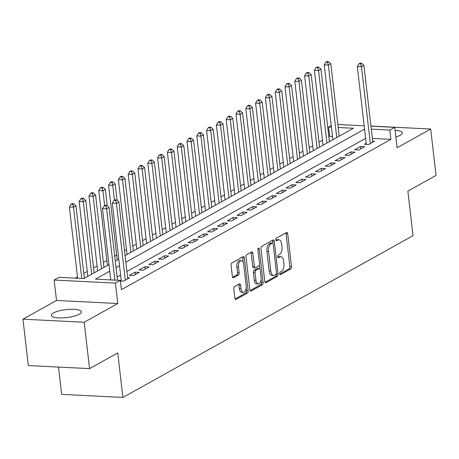 <?xml version="1.0" encoding="UTF-8"?>
<svg xmlns="http://www.w3.org/2000/svg" width="459" height="459" viewBox="0 0 459 459"><rect width="100%" height="100%" fill="white"/><g stroke="black" fill="none" stroke-linecap="round" stroke-linejoin="round"><path stroke-width="0.69" d="M279.703 273.719A1.331 0.689 92.9 0 0 280.306 274.671A1.331 0.689 92.9 0 0 280.524 274.62L290.742 268.922A1.899 0.981 92.9 0 0 291.494 266.564L287.701 233.786A1.899 0.981 92.9 0 0 286.835 232.42A1.899 0.981 92.9 0 0 286.531 232.501L276.307 238.198A1.331 0.689 92.9 0 0 275.779 239.85A1.331 0.689 92.9 0 0 276.387 240.803A1.331 0.689 92.9 0 0 276.605 240.751L277.924 240.011A6.082 3.138 92.9 0 1 278.906 239.764A6.082 3.138 92.9 0 1 281.677 244.125L281.992 246.856A6.082 3.138 92.9 0 1 279.588 254.395L278.269 255.135A1.331 0.689 92.9 0 0 277.741 256.788A1.331 0.689 92.9 0 0 278.349 257.74A1.331 0.689 92.9 0 0 278.561 257.683L279.887 256.948A6.082 3.138 92.9 0 1 280.862 256.701A6.082 3.138 92.9 0 1 283.639 261.056L283.955 263.787A6.082 3.138 92.9 0 1 281.551 271.332L280.225 272.072A1.331 0.689 92.9 0 0 279.703 273.719M79.229 314.254A15.101 3.976 -6.6 0 0 81.318 311.873A15.101 3.976 -6.6 0 0 70.061 309.332A15.101 3.976 -6.6 0 0 53.405 312.963A15.101 3.976 -6.6 0 0 51.322 315.344A15.101 3.976 -6.6 0 0 62.579 317.886A15.101 3.976 -6.6 0 0 79.229 314.254M395.865 136.971A15.101 3.976 -6.6 0 0 400.225 135.256A15.101 3.976 -6.6 0 0 402.314 132.869A15.101 3.976 -6.6 0 0 395.101 130.35M234.566 286.582A1.899 0.981 92.9 0 0 233.815 288.94L234.876 298.138A1.899 0.981 92.9 0 0 235.742 299.498A1.899 0.981 92.9 0 0 236.052 299.423L247.401 293.089A1.899 0.981 92.9 0 0 248.153 290.731L244.36 257.952A1.899 0.981 92.9 0 0 243.494 256.592A1.899 0.981 92.9 0 0 243.19 256.667L231.835 263.001A1.899 0.981 92.9 0 0 231.084 265.359L232.369 276.467A1.899 0.981 92.9 0 0 233.235 277.827A1.899 0.981 92.9 0 0 233.539 277.752L238.399 275.039A1.899 0.981 92.9 0 0 239.15 272.68L238.514 267.172A5.083 2.628 92.9 0 1 241.342 260.66A5.083 2.628 92.9 0 1 243.66 264.304L246.156 285.882A5.083 2.628 92.9 0 1 243.327 292.394A5.083 2.628 92.9 0 1 241.009 288.751L240.596 285.159A1.899 0.981 92.9 0 0 239.73 283.794A1.899 0.981 92.9 0 0 239.42 283.874L234.566 286.582M89.568 368.629L28.315 365.559L22.95 319.177L84.204 322.252L89.568 368.629L117.751 352.919L122.903 397.442L413.025 235.656L407.873 191.133L436.05 175.418L430.685 129.036L397.115 147.758L394.751 127.35L389.852 130.081L390.925 139.358L121.388 289.663L120.315 280.392L115.416 283.123L54.156 280.047L59.062 277.316L83.894 278.561L108.961 264.585M84.204 322.252L117.774 303.531L115.416 283.123M264.797 281.453A1.899 0.981 92.9 0 0 265.663 282.813A1.899 0.981 92.9 0 0 265.968 282.733L277.322 276.404A1.899 0.981 92.9 0 0 278.074 274.046L274.281 241.268A1.899 0.981 92.9 0 0 273.415 239.908A1.899 0.981 92.9 0 0 273.111 239.982L261.756 246.317A1.899 0.981 92.9 0 0 261.005 248.675L264.797 281.453M262.364 284.746L251.01 291.075A1.899 0.981 92.9 0 1 250.706 291.155A1.899 0.981 92.9 0 1 249.839 289.795L246.047 257.017A1.899 0.981 92.9 0 1 246.793 254.659L251.652 251.945A1.899 0.981 92.9 0 1 251.962 251.871A1.899 0.981 92.9 0 1 252.829 253.23L254.366 266.524A1.899 0.981 92.9 0 0 255.233 267.89A1.899 0.981 92.9 0 0 255.537 267.809L258.761 266.013A1.899 0.981 92.9 0 0 259.513 263.655L257.912 249.816A1.331 0.689 92.9 0 1 258.652 248.112A1.331 0.689 92.9 0 1 259.26 249.065L263.116 282.388A1.899 0.981 92.9 0 1 262.364 284.746L260.706 284.666L250.057 290.604M430.685 129.036L370.929 126.041M366.207 143.328L364.492 144.287L368.629 144.493L374.51 141.217L372.674 141.125M358.829 149.961L364.71 146.679L360.573 146.473L354.692 149.754L358.829 149.961M349.029 155.429L354.91 152.147L350.768 151.94L344.887 155.217L349.029 155.429M339.23 160.891L345.111 157.615L340.968 157.403L335.087 160.684L339.23 160.891M329.424 166.359L335.305 163.077L331.168 162.87L325.288 166.152L329.424 166.359M319.625 171.821L325.506 168.545L321.369 168.338L315.488 171.614L319.625 171.821M309.825 177.289L315.706 174.013L311.563 173.8L305.683 177.082L309.825 177.289M300.02 182.757L305.901 179.475L301.764 179.268L295.883 182.55L300.02 182.757M290.22 188.219L296.101 184.943L291.964 184.736L286.083 188.012L290.22 188.219M280.42 193.687L286.301 190.405L282.159 190.198L276.278 193.48L280.42 193.687M270.615 199.154L276.496 195.873L272.359 195.666L266.478 198.942L270.615 199.154M260.815 204.616L266.696 201.34L262.559 201.134L256.679 204.41L260.815 204.616M251.016 210.084L256.897 206.802L252.754 206.596L246.873 209.878L251.016 210.084M241.21 215.552L247.091 212.27L242.954 212.064L237.073 215.34L241.21 215.552M231.411 221.014L237.292 217.738L233.155 217.526L227.274 220.808L231.411 221.014M221.611 226.482L227.492 223.2L223.349 222.994L217.474 226.276L221.611 226.482M211.811 231.944L217.692 228.668L213.55 228.462L207.669 231.738L211.811 231.944M202.006 237.412L207.887 234.136L203.75 233.924L197.869 237.205L202.006 237.412M192.206 242.88L198.087 239.598L193.95 239.391L188.07 242.673L192.206 242.88M182.407 248.342L188.288 245.066L184.145 244.859L178.264 248.135L182.407 248.342M172.601 253.81L178.482 250.528L174.345 250.321L168.464 253.603L172.601 253.81M162.802 259.278L168.683 255.996L164.546 255.789L158.665 259.065L162.802 259.278M153.002 264.74L158.883 261.464L154.74 261.257L148.859 264.533L153.002 264.74M143.197 270.208L149.077 266.926L144.941 266.719L139.06 270.001L143.197 270.208M133.397 275.675L139.278 272.394L135.141 272.187L129.26 275.463L133.397 275.675M120.384 280.977L123.597 281.137L129.478 277.861L127.642 277.77M390.925 139.358L372.364 138.429M365.634 138.366L126.913 271.493M120.597 275.01L117.114 276.955M121.17 279.973L120.321 280.449M332.488 136.426L329.671 136.283L328.816 136.759M322.505 140.282L319.016 142.227M312.699 145.75L309.217 147.695M302.9 151.212L299.417 153.157M293.1 156.68L289.612 158.625M283.295 162.147L279.812 164.087M273.495 167.61L270.012 169.555M263.695 173.077L260.207 175.022M253.896 178.545L250.407 180.485M244.09 184.007L240.608 185.952M234.291 189.475L230.802 191.42M224.491 194.937L221.003 196.882M214.686 200.405L211.203 202.35M204.886 205.873L201.398 207.818M195.086 211.335L191.598 213.28M185.281 216.803L181.798 218.748M175.481 222.271L171.999 224.21M165.682 227.733L162.193 229.678M155.876 233.201L152.394 235.146M146.077 238.669L142.594 240.608M136.277 244.131L132.789 246.076M126.477 249.598L124.509 250.694M116.672 255.061L114.704 256.162M106.872 260.528L103.384 262.473M97.073 265.996L93.584 267.941M87.267 271.458L83.785 273.403M77.468 276.926L75.305 278.131M58.488 367.074L61.649 394.367L122.903 397.442M117.774 303.531L56.52 300.456L22.95 319.177M56.52 300.456L54.156 280.047M329.671 136.283L328.598 127.011L331.232 125.542M109.724 271.2L95.483 279.147L120.315 280.392M364.561 129.094L125.841 262.215M119.524 265.738L116.041 267.677M389.852 130.081L371.291 129.151M337.835 124.492L364.182 125.818M370.941 126.156L394.751 127.35M125.078 255.6L353.43 128.256L338.18 127.487M331.415 127.149L328.598 127.011M115.272 261.062L118.761 259.117M360.573 146.473L360.843 148.836M350.768 151.94L351.043 154.304M340.968 157.403L341.244 159.766M331.168 162.87L331.444 165.234M321.369 168.338L321.639 170.702M311.563 173.8L311.839 176.164M301.764 179.268L302.039 181.632M291.964 184.736L292.234 187.094M282.159 190.198L282.434 192.562M272.359 195.666L272.635 198.03M262.559 201.134L262.829 203.492M252.754 206.596L253.029 208.96M242.954 212.064L243.23 214.428M233.155 217.526L233.424 219.89M223.349 222.994L223.625 225.358M213.55 228.462L213.825 230.825M203.75 233.924L204.025 236.287M193.95 239.391L194.22 241.755M184.145 244.859L184.42 247.217M174.345 250.321L174.621 252.685M164.546 255.789L164.815 258.153M154.74 261.257L155.016 263.615M144.941 266.719L145.216 269.083M135.141 272.187L135.411 274.551M280.862 256.701L279.21 256.621A6.082 3.138 92.9 0 0 278.229 256.862L279.887 256.948M277.804 257.103L278.229 256.862M278.906 239.764L277.247 239.684A6.082 3.138 92.9 0 0 276.272 239.931L277.924 240.011M275.842 240.166L276.272 239.931M279.76 274.04L289.09 268.836A1.899 0.981 92.9 0 0 289.841 266.478L286.049 233.7A1.899 0.981 92.9 0 0 285.825 232.891M272.864 243.23L272.623 241.187A1.899 0.981 92.9 0 0 272.405 240.378M265.015 282.262L275.67 276.324A1.899 0.981 92.9 0 0 276.416 273.966L276.398 273.811M275.968 274.448A1.331 0.689 92.9 0 0 276.496 272.795L273.168 244.022A1.331 0.689 92.9 0 0 272.56 243.069A1.331 0.689 92.9 0 0 272.348 243.121L270.948 243.901A6.082 3.138 92.9 0 0 268.544 251.446L270.821 271.114A6.082 3.138 92.9 0 0 273.593 275.469A6.082 3.138 92.9 0 0 274.574 275.222L275.968 274.448M271.114 243.063A1.331 0.689 92.9 0 0 270.902 242.989A1.331 0.689 92.9 0 0 270.69 243.041L272.348 243.121M273.593 275.469L271.94 275.383A6.082 3.138 92.9 0 1 269.163 271.028L266.891 251.36A6.082 3.138 92.9 0 1 269.295 243.821L270.69 243.041M255.233 267.89L253.575 267.804A1.899 0.981 92.9 0 1 252.708 266.444L251.171 253.15A1.899 0.981 92.9 0 0 250.953 252.341M259.444 264.877L259.903 268.848M261.125 279.439L261.458 282.308L263.116 282.388M255.961 280.323A5.083 2.628 92.9 0 0 258.279 283.96A5.083 2.628 92.9 0 0 261.108 277.448L260.23 269.846A1.899 0.981 92.9 0 0 259.364 268.486A1.899 0.981 92.9 0 0 259.054 268.561L255.835 270.362A1.899 0.981 92.9 0 0 255.084 272.715L255.961 280.323L254.303 280.237A5.083 2.628 92.9 0 0 256.627 283.88L258.279 283.96M259.364 268.486L257.706 268.4A1.899 0.981 92.9 0 0 257.401 268.481L259.054 268.561M254.303 280.237L253.425 272.635A1.899 0.981 92.9 0 1 254.177 270.276L257.401 268.481M260.706 284.666A1.899 0.981 92.9 0 0 261.458 282.308M243.327 292.394L241.675 292.314A5.083 2.628 92.9 0 1 239.357 288.671L238.938 285.073A1.899 0.981 92.9 0 0 238.72 284.264M241.342 260.66L239.69 260.58A5.083 2.628 92.9 0 0 236.861 267.092L238.514 267.172M232.587 277.276L236.746 274.958A1.899 0.981 92.9 0 0 237.498 272.6L236.861 267.092M243.247 262.537L242.708 257.872A1.899 0.981 92.9 0 0 242.484 257.063M235.094 298.947L245.749 293.008A1.899 0.981 92.9 0 0 246.5 290.65L246.179 287.873M339.19 136.197L330.801 63.703L328.351 65.069L324.209 64.862L332.873 139.72M327.565 62.189L328.546 61.638L326.888 61.558L325.907 62.103L327.565 62.189L328.351 65.069L336.74 137.562M328.546 61.638L330.801 63.703M324.209 64.862L325.907 62.103M370.344 143.541L361.462 66.733L363.912 65.367L372.794 142.17M366.328 144.378L357.32 66.526L361.462 66.733L360.676 63.847L361.652 63.302L359.999 63.216L359.018 63.767L360.676 63.847M359.018 63.767L357.32 66.526M363.912 65.367L361.652 63.302M329.384 141.665L320.996 69.171L318.546 70.537L314.409 70.33L323.073 145.187M317.76 67.651L318.741 67.106L317.089 67.025L316.108 67.571L317.76 67.651L318.546 70.537L326.934 143.03M318.741 67.106L320.996 69.171M314.409 70.33L316.108 67.571M319.584 147.127L311.196 74.639L308.746 76.005L304.61 75.792L313.267 150.65M307.96 73.119L308.941 72.574L307.283 72.488L306.308 73.038L307.96 73.119L308.746 76.005L317.135 148.498M308.941 72.574L311.196 74.639M304.61 75.792L306.308 73.038M309.785 152.595L301.397 80.101L298.947 81.467L294.804 81.26L303.468 156.117M298.161 78.587L299.142 78.036L297.484 77.955L296.503 78.5L298.161 78.587L298.947 81.467L307.335 153.96M299.142 78.036L301.397 80.101M294.804 81.26L296.503 78.5M299.979 158.062L291.591 85.569L289.141 86.935L285.005 86.728L293.668 161.585M288.355 84.049L289.336 83.504L287.684 83.423L286.703 83.968L288.355 84.049L289.141 86.935L297.53 159.428M289.336 83.504L291.591 85.569M285.005 86.728L286.703 83.968M290.18 163.524L281.792 91.031L279.342 92.402L275.205 92.19L283.863 167.047M278.556 89.516L279.537 88.971L277.879 88.885L276.903 89.43L278.556 89.516L279.342 92.402L287.73 164.89M279.537 88.971L281.792 91.031M275.205 92.19L276.903 89.43M280.38 168.992L271.992 96.499L269.542 97.865L265.4 97.658L274.063 172.515M268.756 94.984L269.737 94.434L268.079 94.353L267.098 94.898L268.756 94.984L269.542 97.865L277.93 170.358M269.737 94.434L271.992 96.499M265.4 97.658L267.098 94.898M270.575 174.46L262.192 101.967L259.742 103.332L255.6 103.126L264.264 177.977M258.956 100.446L259.932 99.901L258.279 99.815L257.298 100.366L258.956 100.446L259.742 103.332L268.125 175.826M259.932 99.901L262.192 101.967M255.6 103.126L257.298 100.366M260.775 179.922L252.387 107.429L249.937 108.794L245.8 108.588L254.458 183.445M249.151 105.914L250.132 105.369L248.48 105.283L247.499 105.828L249.151 105.914L249.937 108.794L258.325 181.288M250.132 105.369L252.387 107.429M245.8 108.588L247.499 105.828M250.975 185.39L242.587 112.897L240.137 114.262L236.001 114.056L244.658 188.913M239.351 111.376L240.332 110.831L238.674 110.751L237.693 111.296L239.351 111.376L240.137 114.262L248.526 186.756M240.332 110.831L242.587 112.897M236.001 114.056L237.693 111.296M241.176 190.852L232.788 118.365L230.338 119.73L226.195 119.524L234.859 194.375M229.552 116.844L230.527 116.299L228.875 116.213L227.893 116.764L229.552 116.844L230.338 119.73L238.72 192.223M230.527 116.299L232.788 118.365M226.195 119.524L227.893 116.764M231.37 196.32L222.982 123.827L220.532 125.192L216.396 124.986L225.053 199.843M219.746 122.312L220.727 121.761L219.075 121.681L218.094 122.226L219.746 122.312L220.532 125.192L228.921 197.686M220.727 121.761L222.982 123.827M216.396 124.986L218.094 122.226M221.571 201.788L213.183 129.295L210.733 130.66L206.596 130.454L215.254 205.311M209.947 127.774L210.928 127.229L209.27 127.149L208.294 127.694L209.947 127.774L210.733 130.66L219.121 203.153M210.928 127.229L213.183 129.295M206.596 130.454L208.294 127.694M211.771 207.25L203.383 134.762L200.933 136.128L196.791 135.916L205.454 210.773M200.147 133.242L201.128 132.697L199.47 132.611L198.489 133.162L200.147 133.242L200.933 136.128L209.321 208.621M201.128 132.697L203.383 134.762M196.791 135.916L198.489 133.162M201.966 212.718L193.578 140.225L191.128 141.59L186.991 141.383L195.654 216.241M190.342 138.71L191.323 138.159L189.67 138.079L188.689 138.624L190.342 138.71L191.128 141.59L199.516 214.083M191.323 138.159L193.578 140.225M186.991 141.383L188.689 138.624M192.166 218.186L183.778 145.692L181.328 147.058L177.191 146.851L185.849 221.708M180.542 144.172L181.523 143.627L179.865 143.547L178.89 144.092L180.542 144.172L181.328 147.058L189.716 219.551M181.523 143.627L183.778 145.692M177.191 146.851L178.89 144.092M182.366 223.648L173.978 151.154L171.528 152.526L167.386 152.313L176.049 227.171M170.742 149.64L171.723 149.095L170.065 149.009L169.084 149.554L170.742 149.64L171.528 152.526L179.917 225.013M171.723 149.095L173.978 151.154M167.386 152.313L169.084 149.554M172.561 229.116L164.179 156.622L161.723 157.988L157.586 157.781L166.25 232.638M160.943 155.108L161.918 154.557L160.266 154.476L159.284 155.022L160.943 155.108L161.723 157.988L170.111 230.481M161.918 154.557L164.179 156.622M157.586 157.781L159.284 155.022M162.761 234.583L154.373 162.09L151.923 163.456L147.787 163.249L156.444 238.101M151.137 160.57L152.118 160.025L150.466 159.939L149.485 160.489L151.137 160.57L151.923 163.456L160.311 235.949M152.118 160.025L154.373 162.09M147.787 163.249L149.485 160.489M152.962 240.046L144.574 167.552L142.124 168.918L137.981 168.711L146.645 243.568M141.338 166.038L142.319 165.492L140.661 165.406L139.679 165.951L141.338 166.038L142.124 168.918L150.512 241.411M142.319 165.492L144.574 167.552M137.981 168.711L139.679 165.951M143.162 245.513L134.774 173.02L132.324 174.386L128.181 174.179L136.845 249.036M131.538 171.5L132.513 170.955L130.861 170.874L129.88 171.419L131.538 171.5L132.324 174.386L140.706 246.879M132.513 170.955L134.774 173.02M128.181 174.179L129.88 171.419M133.357 250.975L124.968 178.488L122.519 179.853L118.382 179.647L127.04 254.498M121.733 176.967L122.714 176.422L121.061 176.336L120.08 176.887L121.733 176.967L122.519 179.853L130.907 252.347M122.714 176.422L124.968 178.488M118.382 179.647L120.08 176.887M117.068 200.353L115.169 183.95L112.719 185.316L108.582 185.109L117.24 259.966M111.933 182.435L112.914 181.884L111.256 181.804L110.275 182.349L111.933 182.435L112.719 185.316L114.434 200.158M112.914 181.884L115.169 183.95M108.582 185.109L110.275 182.349M107.268 205.821L105.369 189.418L102.919 190.783L98.777 190.577L107.44 265.434M102.133 187.897L103.114 187.352L101.456 187.272L100.475 187.817L102.133 187.897L102.919 190.783L104.635 205.621M103.114 187.352L105.369 189.418M98.777 190.577L100.475 187.817M103.952 267.373L95.564 194.886L93.114 196.251L88.977 196.039L97.641 270.896M92.328 193.365L93.309 192.82L91.657 192.734L90.675 193.285L92.328 193.365L93.114 196.251L101.502 268.744M93.309 192.82L95.564 194.886M88.977 196.039L90.675 193.285M94.152 272.841L85.764 200.348L83.314 201.713L79.177 201.507L87.835 276.364M82.528 198.833L83.509 198.282L81.851 198.202L80.876 198.747L82.528 198.833L83.314 201.713L91.702 274.207M83.509 198.282L85.764 200.348M79.177 201.507L80.876 198.747M125.313 280.179L116.425 203.377L118.875 202.012L127.763 278.814M121.296 281.023L112.289 203.171L116.425 203.377L115.639 200.491L116.62 199.946L114.962 199.86L113.981 200.411L115.639 200.491M113.981 200.411L112.289 203.171M118.875 202.012L116.62 199.946M84.353 278.309L75.965 205.816L73.515 207.181L69.372 206.975L77.623 278.246M72.729 204.295L73.71 203.75L72.052 203.67L71.07 204.215L72.729 204.295L73.515 207.181L81.759 278.458M73.71 203.75L75.965 205.816M69.372 206.975L71.07 204.215M114.87 280.116L106.626 208.839L109.076 207.474L117.493 280.248M110.734 279.91L102.483 208.633L106.626 208.839L105.84 205.959L106.815 205.414L105.163 205.328L104.182 205.873L105.84 205.959M104.182 205.873L102.483 208.633M109.076 207.474L106.815 205.414M280.099 274.597L280.524 274.62M276.18 240.728L276.605 240.751M278.143 257.665L278.561 257.683M286.049 233.7L287.701 233.786M289.841 266.478L291.494 266.564M289.09 268.836L290.742 268.922M272.623 241.187L274.281 241.268M276.416 273.966L278.074 274.046M275.67 276.324L277.322 276.404M265.365 282.704L265.968 282.733M269.295 243.821L270.948 243.901M266.891 251.36L268.544 251.446M269.163 271.028L270.821 271.114M250.407 291.046L251.01 291.075M251.171 253.15L252.829 253.23M252.708 266.444L254.366 266.524M257.952 249.002L259.26 249.065M254.177 270.276L255.835 270.362M253.425 272.635L255.084 272.715M238.938 285.073L240.596 285.159M239.357 288.671L241.009 288.751M237.498 272.6L239.15 272.68M236.746 274.958L238.399 275.039M232.937 277.718L233.539 277.752M242.708 257.872L244.36 257.952M246.5 290.65L248.153 290.731M245.749 293.008L247.401 293.089M235.444 299.388L236.052 299.423M270.902 242.989L272.56 243.069"/></g></svg>

